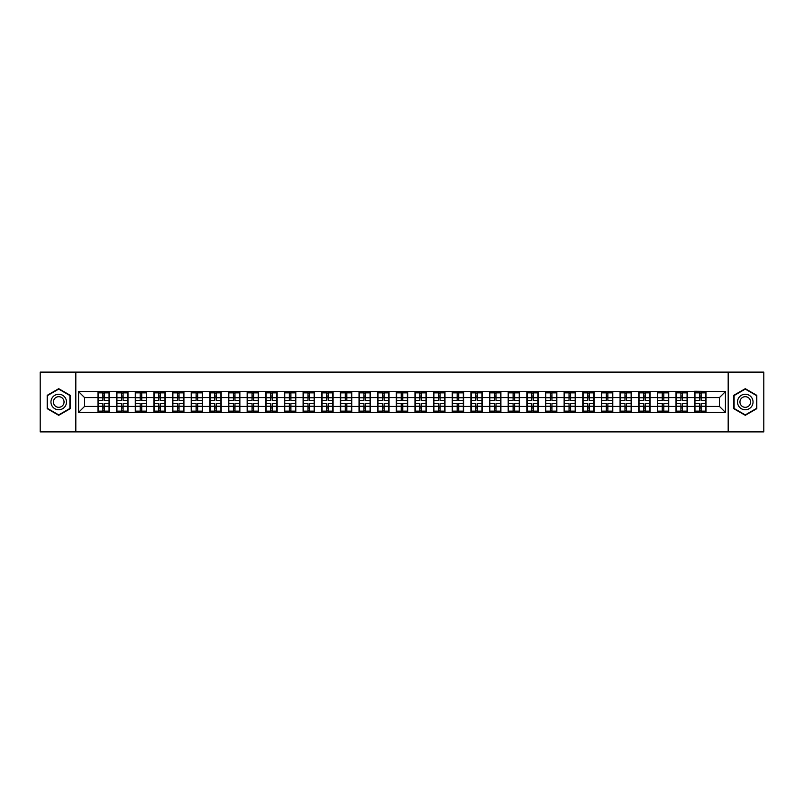 <?xml version="1.0" encoding="UTF-8"?>
<svg xmlns="http://www.w3.org/2000/svg" width="804" height="804" viewBox="0 0 804 804"><rect width="100%" height="100%" fill="white"/><g stroke="black" fill="none" stroke-linecap="round" stroke-linejoin="round"><path stroke-width="1.21" d="M728.183 431.879L763.8 431.879L763.8 372.121L728.183 372.121L728.183 431.879L75.817 431.879L75.817 372.121L40.2 372.121L40.2 431.879L75.817 431.879M728.183 372.121L75.817 372.121M719.459 406.422L719.459 397.578L706.012 397.578L706.012 406.422L719.459 406.422L725.429 412.402L725.429 391.598L694.656 391.246L694.656 397.578L687.36 397.578L687.36 406.422L694.656 406.422L694.656 397.578M725.429 412.402L78.571 412.402L78.571 391.598L97.987 391.598L97.987 397.578L84.541 397.578L84.541 406.422L97.987 406.422L97.987 397.578M694.656 391.598L97.987 391.598M694.656 406.422L694.656 412.402M687.36 406.422L687.36 412.402M687.36 391.598L687.36 397.578M668.717 406.422L676.013 406.422L676.013 397.578L668.717 397.578L668.717 412.402M676.013 406.422L676.013 412.402M676.013 391.598L676.013 397.578M668.717 391.598L668.717 397.578M650.074 406.422L657.36 406.422L657.36 397.578L650.074 397.578L650.074 412.402M657.36 406.422L657.36 412.402M657.36 391.598L657.36 397.578M650.074 391.598L650.074 397.578M631.431 406.422L638.718 406.422L638.718 397.578L631.431 397.578L631.431 412.402M638.718 406.422L638.718 412.402M638.718 391.598L638.718 397.578M631.431 391.598L631.431 397.578M612.779 406.422L620.075 406.422L620.075 397.578L612.779 397.578L612.779 412.402M620.075 406.422L620.075 412.402M620.075 391.598L620.075 397.578M612.779 391.598L612.779 397.578M594.136 406.422L601.422 406.422L601.422 397.578L594.136 397.578L594.136 412.402M601.422 406.422L601.422 412.402M601.422 391.598L601.422 397.578M594.136 391.598L594.136 397.578M575.493 406.422L582.779 406.422L582.779 397.578L575.493 397.578L575.493 412.402M582.779 406.422L582.779 412.402M582.779 391.598L582.779 397.578M575.493 391.598L575.493 397.578M556.84 406.422L564.137 406.422L564.137 397.578L556.84 397.578L556.84 412.402M564.137 406.422L564.137 412.402M564.137 391.598L564.137 397.578M556.84 391.598L556.84 397.578M538.198 406.422L545.494 406.422L545.494 397.578L538.198 397.578L538.198 412.402M545.494 406.422L545.494 412.402M545.494 391.598L545.494 397.578M538.198 391.598L538.198 397.578M519.555 406.422L526.841 406.422L526.841 397.578L519.555 397.578L519.555 412.402M526.841 406.422L526.841 412.402M526.841 391.598L526.841 397.578M519.555 391.598L519.555 397.578M500.902 406.422L508.198 406.422L508.198 397.578L500.902 397.578L500.902 412.402M508.198 406.422L508.198 412.402M508.198 391.598L508.198 397.578M500.902 391.598L500.902 397.578M482.259 406.422L489.556 406.422L489.556 397.578L482.259 397.578L482.259 412.402M489.556 406.422L489.556 412.402M489.556 391.598L489.556 397.578M482.259 391.598L482.259 397.578M463.617 406.422L470.903 406.422L470.903 397.578L463.617 397.578L463.617 412.402M470.903 406.422L470.903 412.402M470.903 391.598L470.903 397.578M463.617 391.598L463.617 397.578M444.974 406.422L452.26 406.422L452.26 397.578L444.974 397.578L444.974 412.402M452.26 406.422L452.26 412.402M452.26 391.598L452.26 397.578M444.974 391.598L444.974 397.578M426.321 406.422L433.617 406.422L433.617 397.578L426.321 397.578L426.321 412.402M433.617 406.422L433.617 412.402M433.617 391.598L433.617 397.578M426.321 391.598L426.321 397.578M407.678 406.422L414.964 406.422L414.964 397.578L407.678 397.578L407.678 412.402M414.964 406.422L414.964 412.402M414.964 391.598L414.964 397.578M407.678 391.598L407.678 397.578M389.035 406.422L396.322 406.422L396.322 397.578L389.035 397.578L389.035 412.402M396.322 406.422L396.322 412.402M396.322 391.598L396.322 397.578M389.035 391.598L389.035 397.578M370.383 406.422L377.679 406.422L377.679 397.578L370.383 397.578L370.383 412.402M377.679 406.422L377.679 412.402M377.679 391.598L377.679 397.578M370.383 391.598L370.383 397.578M351.74 406.422L359.026 406.422L359.026 397.578L351.74 397.578L351.74 412.402M359.026 406.422L359.026 412.402M359.026 391.598L359.026 397.578M351.74 391.598L351.74 397.578M333.097 406.422L340.383 406.422L340.383 397.578L333.097 397.578L333.097 412.402M340.383 406.422L340.383 412.402M340.383 391.598L340.383 397.578M333.097 391.598L333.097 397.578M314.444 406.422L321.741 406.422L321.741 397.578L314.444 397.578L314.444 412.402M321.741 406.422L321.741 412.402M321.741 391.598L321.741 397.578M314.444 391.598L314.444 397.578M295.802 406.422L303.098 406.422L303.098 397.578L295.802 397.578L295.802 412.402M303.098 406.422L303.098 412.402M303.098 391.598L303.098 397.578M295.802 391.598L295.802 397.578M277.159 406.422L284.445 406.422L284.445 397.578L277.159 397.578L277.159 412.402M284.445 406.422L284.445 412.402M284.445 391.598L284.445 397.578M277.159 391.598L277.159 397.578M258.506 406.422L265.802 406.422L265.802 397.578L258.506 397.578L258.506 412.402M265.802 406.422L265.802 412.402M265.802 391.598L265.802 397.578M258.506 391.598L258.506 397.578M239.863 406.422L247.16 406.422L247.16 397.578L239.863 397.578L239.863 412.402M247.16 406.422L247.16 412.402M247.16 391.598L247.16 397.578M239.863 391.598L239.863 397.578M221.221 406.422L228.507 406.422L228.507 397.578L221.221 397.578L221.221 412.402M228.507 406.422L228.507 412.402M228.507 391.598L228.507 397.578M221.221 391.598L221.221 397.578M202.578 406.422L209.864 406.422L209.864 397.578L202.578 397.578L202.578 412.402M209.864 406.422L209.864 412.402M209.864 391.598L209.864 397.578M202.578 391.598L202.578 397.578M183.925 406.422L191.221 406.422L191.221 397.578L183.925 397.578L183.925 412.402M191.221 406.422L191.221 412.402M191.221 391.598L191.221 397.578M183.925 391.598L183.925 397.578M165.282 406.422L172.569 406.422L172.569 397.578L165.282 397.578L165.282 412.402M172.569 406.422L172.569 412.402M172.569 391.598L172.569 397.578M165.282 391.598L165.282 397.578M146.64 406.422L153.926 406.422L153.926 397.578L146.64 397.578L146.64 412.402M153.926 406.422L153.926 412.402M153.926 391.598L153.926 397.578M146.64 391.598L146.64 397.578M127.987 406.422L135.283 406.422L135.283 397.578L127.987 397.578L127.987 412.402M135.283 406.422L135.283 412.402M135.283 391.598L135.283 397.578M127.987 391.598L127.987 397.578M109.344 406.422L116.64 406.422L116.64 397.578L109.344 397.578L109.344 412.402M116.64 406.422L116.64 412.402M116.64 391.598L116.64 397.578M109.344 391.598L109.344 397.578M97.987 406.422L97.987 412.402M84.541 406.422L78.571 412.402M78.571 391.598L84.541 397.578M706.012 406.422L706.012 412.402M706.012 391.598L706.012 397.578M725.429 391.598L719.459 397.578M58.722 388.684L47.195 395.337L47.195 408.663L58.722 415.316L70.26 408.663L70.26 395.337L58.722 388.684M733.74 408.663L745.278 415.316L756.805 408.663L756.805 395.337L745.278 388.684L733.74 395.337L733.74 408.663M98.289 397.759L102.892 397.759L102.892 391.538L98.289 391.538L98.289 403.618L102.892 403.618L102.892 406.241L104.44 406.221L104.44 403.618L109.042 403.618L109.042 391.538L104.44 391.538L104.44 392.854L109.042 392.854M102.892 396.03L104.44 396.03M104.44 393.035L102.892 393.035M98.289 400.382L102.892 400.382L102.892 397.759L104.44 397.779L104.44 400.382L109.042 400.382M98.289 392.854L102.892 392.854M102.892 410.965L104.44 410.965M102.892 407.97L104.44 407.97M98.289 412.462L102.892 412.462L102.892 411.145L98.289 411.145L98.289 412.462M98.289 403.618L98.289 406.241L102.892 406.241L102.892 411.145M98.289 406.241L98.289 411.145M109.042 403.618L109.042 412.462L104.44 412.462L104.44 411.145L109.042 411.145M109.042 406.241L104.44 406.241L104.44 411.145M109.042 397.759L104.44 397.759L104.44 392.854M116.932 397.759L121.535 397.759L121.535 391.538L116.932 391.538L116.932 403.618L121.535 403.618L121.535 406.241L123.092 406.221L123.092 403.618L127.695 403.618L127.695 391.538L123.092 391.538L123.092 392.854L127.695 392.854M121.535 396.03L123.092 396.03M123.092 393.035L121.535 393.035M116.932 400.382L121.535 400.382L121.535 397.759L123.092 397.779L123.092 400.382L127.695 400.382M116.932 392.854L121.535 392.854M121.535 410.965L123.092 410.965M121.535 407.97L123.092 407.97M116.932 412.462L121.535 412.462L121.535 411.145L116.932 411.145L116.932 412.462M116.932 403.618L116.932 406.241L121.535 406.241L121.535 411.145M116.932 406.241L116.932 411.145M127.695 403.618L127.695 412.462L123.092 412.462L123.092 411.145L127.695 411.145M127.695 406.241L123.092 406.241L123.092 411.145M127.695 397.759L123.092 397.759L123.092 392.854M135.585 397.759L140.177 397.759L140.177 391.538L135.585 391.538L135.585 403.618L140.177 403.618L140.177 406.241L141.735 406.221L141.735 403.618L146.338 403.618L146.338 391.538L141.735 391.538L141.735 392.854L146.338 392.854M140.177 396.03L141.735 396.03M141.735 393.035L140.177 393.035M135.585 400.382L140.177 400.382L140.177 397.759L141.735 397.779L141.735 400.382L146.338 400.382M135.585 392.854L140.177 392.854M140.177 410.965L141.735 410.965M140.177 407.97L141.735 407.97M135.585 412.462L140.177 412.462L140.177 411.145L135.585 411.145L135.585 412.462M135.585 403.618L135.585 406.241L140.177 406.241L140.177 411.145M135.585 406.241L135.585 411.145M146.338 403.618L146.338 412.462L141.735 412.462L141.735 411.145L146.338 411.145M146.338 406.241L141.735 406.241L141.735 411.145M146.338 397.759L141.735 397.759L141.735 392.854M154.227 397.759L158.83 397.759L158.83 391.538L154.227 391.538L154.227 403.618L158.83 403.618L158.83 406.241L160.378 406.221L160.378 403.618L164.981 403.618L164.981 391.538L160.378 391.538L160.378 392.854L164.981 392.854M158.83 396.03L160.378 396.03M160.378 393.035L158.83 393.035M154.227 400.382L158.83 400.382L158.83 397.759L160.378 397.779L160.378 400.382L164.981 400.382M154.227 392.854L158.83 392.854M158.83 410.965L160.378 410.965M158.83 407.97L160.378 407.97M154.227 412.462L158.83 412.462L158.83 411.145L154.227 411.145L154.227 412.462M154.227 403.618L154.227 406.241L158.83 406.241L158.83 411.145M154.227 406.241L154.227 411.145M164.981 403.618L164.981 412.462L160.378 412.462L160.378 411.145L164.981 411.145M164.981 406.241L160.378 406.241L160.378 411.145M164.981 397.759L160.378 397.759L160.378 392.854M172.87 397.759L177.473 397.759L177.473 391.538L172.87 391.538L172.87 403.618L177.473 403.618L177.473 406.241L179.031 406.221L179.031 403.618L183.634 403.618L183.634 391.538L179.031 391.538L179.031 392.854L183.634 392.854M177.473 396.03L179.031 396.03M179.031 393.035L177.473 393.035M172.87 400.382L177.473 400.382L177.473 397.759L179.031 397.779L179.031 400.382L183.634 400.382M172.87 392.854L177.473 392.854M177.473 410.965L179.031 410.965M177.473 407.97L179.031 407.97M172.87 412.462L177.473 412.462L177.473 411.145L172.87 411.145L172.87 412.462M172.87 403.618L172.87 406.241L177.473 406.241L177.473 411.145M172.87 406.241L172.87 411.145M183.634 403.618L183.634 412.462L179.031 412.462L179.031 411.145L183.634 411.145M183.634 406.241L179.031 406.241L179.031 411.145M183.634 397.759L179.031 397.759L179.031 392.854M191.513 397.759L196.116 397.759L196.116 391.538L191.513 391.538L191.513 403.618L196.116 403.618L196.116 406.241L197.673 406.221L197.673 403.618L202.276 403.618L202.276 391.538L197.673 391.538L197.673 392.854L202.276 392.854M196.116 396.03L197.673 396.03M197.673 393.035L196.116 393.035M191.513 400.382L196.116 400.382L196.116 397.759L197.673 397.779L197.673 400.382L202.276 400.382M191.513 392.854L196.116 392.854M196.116 410.965L197.673 410.965M196.116 407.97L197.673 407.97M191.513 412.462L196.116 412.462L196.116 411.145L191.513 411.145L191.513 412.462M191.513 403.618L191.513 406.241L196.116 406.241L196.116 411.145M191.513 406.241L191.513 411.145M202.276 403.618L202.276 412.462L197.673 412.462L197.673 411.145L202.276 411.145M202.276 406.241L197.673 406.241L197.673 411.145M202.276 397.759L197.673 397.759L197.673 392.854M65.456 398.111A7.769 7.769 0 0 0 54.843 395.277A7.769 7.769 0 0 0 51.999 405.889A7.769 7.769 0 0 0 62.611 408.723A7.769 7.769 0 0 0 65.456 398.111M63.335 399.337A5.316 5.316 0 0 0 56.069 397.397A5.316 5.316 0 0 0 54.119 404.663A5.316 5.316 0 0 0 61.385 406.603A5.316 5.316 0 0 0 63.335 399.337M58.722 414.904L47.547 408.452L47.547 395.548L58.722 389.096L69.898 395.548L69.898 408.452L58.722 414.904M752.001 398.111A7.769 7.769 0 0 0 741.389 395.277A7.769 7.769 0 0 0 738.544 405.889A7.769 7.769 0 0 0 749.157 408.723A7.769 7.769 0 0 0 752.001 398.111M749.881 399.337A5.316 5.316 0 0 0 742.615 397.397A5.316 5.316 0 0 0 740.665 404.663A5.316 5.316 0 0 0 747.931 406.603A5.316 5.316 0 0 0 749.881 399.337M745.278 414.904L734.102 408.452L734.102 395.548L745.278 389.096L756.453 395.548L756.453 408.452L745.278 414.904M210.166 397.759L214.768 397.759L214.768 391.538L210.166 391.538L210.166 403.618L214.768 403.618L214.768 406.241L216.316 406.221L216.316 403.618L220.919 403.618L220.919 391.538L216.316 391.538L216.316 392.854L220.919 392.854M214.768 396.03L216.316 396.03M216.316 393.035L214.768 393.035M210.166 400.382L214.768 400.382L214.768 397.759L216.316 397.779L216.316 400.382L220.919 400.382M210.166 392.854L214.768 392.854M214.768 410.965L216.316 410.965M214.768 407.97L216.316 407.97M210.166 412.462L214.768 412.462L214.768 411.145L210.166 411.145L210.166 412.462M210.166 403.618L210.166 406.241L214.768 406.241L214.768 411.145M210.166 406.241L210.166 411.145M220.919 403.618L220.919 412.462L216.316 412.462L216.316 411.145L220.919 411.145M220.919 406.241L216.316 406.241L216.316 411.145M220.919 397.759L216.316 397.759L216.316 392.854M228.808 397.759L233.411 397.759L233.411 391.538L228.808 391.538L228.808 403.618L233.411 403.618L233.411 406.241L234.969 406.221L234.969 403.618L239.562 403.618L239.562 391.538L234.969 391.538L234.969 392.854L239.562 392.854M233.411 396.03L234.969 396.03M234.969 393.035L233.411 393.035M228.808 400.382L233.411 400.382L233.411 397.759L234.969 397.779L234.969 400.382L239.562 400.382M228.808 392.854L233.411 392.854M233.411 410.965L234.969 410.965M233.411 407.97L234.969 407.97M228.808 412.462L233.411 412.462L233.411 411.145L228.808 411.145L228.808 412.462M228.808 403.618L228.808 406.241L233.411 406.241L233.411 411.145M228.808 406.241L228.808 411.145M239.562 403.618L239.562 412.462L234.969 412.462L234.969 411.145L239.562 411.145M239.562 406.241L234.969 406.241L234.969 411.145M239.562 397.759L234.969 397.759L234.969 392.854M247.451 397.759L252.054 397.759L252.054 391.538L247.451 391.538L247.451 403.618L252.054 403.618L252.054 406.241L253.612 406.221L253.612 403.618L258.215 403.618L258.215 391.538L253.612 391.538L253.612 392.854L258.215 392.854M252.054 396.03L253.612 396.03M253.612 393.035L252.054 393.035M247.451 400.382L252.054 400.382L252.054 397.759L253.612 397.779L253.612 400.382L258.215 400.382M247.451 392.854L252.054 392.854M252.054 410.965L253.612 410.965M252.054 407.97L253.612 407.97M247.451 412.462L252.054 412.462L252.054 411.145L247.451 411.145L247.451 412.462M247.451 403.618L247.451 406.241L252.054 406.241L252.054 411.145M247.451 406.241L247.451 411.145M258.215 403.618L258.215 412.462L253.612 412.462L253.612 411.145L258.215 411.145M258.215 406.241L253.612 406.241L253.612 411.145M258.215 397.759L253.612 397.759L253.612 392.854M266.104 397.759L270.707 397.759L270.707 391.538L266.104 391.538L266.104 403.618L270.707 403.618L270.707 406.241L272.254 406.221L272.254 403.618L276.857 403.618L276.857 391.538L272.254 391.538L272.254 392.854L276.857 392.854M270.707 396.03L272.254 396.03M272.254 393.035L270.707 393.035M266.104 400.382L270.707 400.382L270.707 397.759L272.254 397.779L272.254 400.382L276.857 400.382M266.104 392.854L270.707 392.854M270.707 410.965L272.254 410.965M270.707 407.97L272.254 407.97M266.104 412.462L270.707 412.462L270.707 411.145L266.104 411.145L266.104 412.462M266.104 403.618L266.104 406.241L270.707 406.241L270.707 411.145M266.104 406.241L266.104 411.145M276.857 403.618L276.857 412.462L272.254 412.462L272.254 411.145L276.857 411.145M276.857 406.241L272.254 406.241L272.254 411.145M276.857 397.759L272.254 397.759L272.254 392.854M284.747 397.759L289.35 397.759L289.35 391.538L284.747 391.538L284.747 403.618L289.35 403.618L289.35 406.241L290.897 406.221L290.897 403.618L295.5 403.618L295.5 391.538L290.897 391.538L290.897 392.854L295.5 392.854M289.35 396.03L290.897 396.03M290.897 393.035L289.35 393.035M284.747 400.382L289.35 400.382L289.35 397.759L290.897 397.779L290.897 400.382L295.5 400.382M284.747 392.854L289.35 392.854M289.35 410.965L290.897 410.965M289.35 407.97L290.897 407.97M284.747 412.462L289.35 412.462L289.35 411.145L284.747 411.145L284.747 412.462M284.747 403.618L284.747 406.241L289.35 406.241L289.35 411.145M284.747 406.241L284.747 411.145M295.5 403.618L295.5 412.462L290.897 412.462L290.897 411.145L295.5 411.145M295.5 406.241L290.897 406.241L290.897 411.145M295.5 397.759L290.897 397.759L290.897 392.854M303.389 397.759L307.992 397.759L307.992 391.538L303.389 391.538L303.389 403.618L307.992 403.618L307.992 406.241L309.55 406.221L309.55 403.618L314.153 403.618L314.153 391.538L309.55 391.538L309.55 392.854L314.153 392.854M307.992 396.03L309.55 396.03M309.55 393.035L307.992 393.035M303.389 400.382L307.992 400.382L307.992 397.759L309.55 397.779L309.55 400.382L314.153 400.382M303.389 392.854L307.992 392.854M307.992 410.965L309.55 410.965M307.992 407.97L309.55 407.97M303.389 412.462L307.992 412.462L307.992 411.145L303.389 411.145L303.389 412.462M303.389 403.618L303.389 406.241L307.992 406.241L307.992 411.145M303.389 406.241L303.389 411.145M314.153 403.618L314.153 412.462L309.55 412.462L309.55 411.145L314.153 411.145M314.153 406.241L309.55 406.241L309.55 411.145M314.153 397.759L309.55 397.759L309.55 392.854M322.042 397.759L326.635 397.759L326.635 391.538L322.042 391.538L322.042 403.618L326.635 403.618L326.635 406.241L328.193 406.221L328.193 403.618L332.796 403.618L332.796 391.538L328.193 391.538L328.193 392.854L332.796 392.854M326.635 396.03L328.193 396.03M328.193 393.035L326.635 393.035M322.042 400.382L326.635 400.382L326.635 397.759L328.193 397.779L328.193 400.382L332.796 400.382M322.042 392.854L326.635 392.854M326.635 410.965L328.193 410.965M326.635 407.97L328.193 407.97M322.042 412.462L326.635 412.462L326.635 411.145L322.042 411.145L322.042 412.462M322.042 403.618L322.042 406.241L326.635 406.241L326.635 411.145M322.042 406.241L322.042 411.145M332.796 403.618L332.796 412.462L328.193 412.462L328.193 411.145L332.796 411.145M332.796 406.241L328.193 406.241L328.193 411.145M332.796 397.759L328.193 397.759L328.193 392.854M340.685 397.759L345.288 397.759L345.288 391.538L340.685 391.538L340.685 403.618L345.288 403.618L345.288 406.241L346.836 406.221L346.836 403.618L351.438 403.618L351.438 391.538L346.836 391.538L346.836 392.854L351.438 392.854M345.288 396.03L346.836 396.03M346.836 393.035L345.288 393.035M340.685 400.382L345.288 400.382L345.288 397.759L346.836 397.779L346.836 400.382L351.438 400.382M340.685 392.854L345.288 392.854M345.288 410.965L346.836 410.965M345.288 407.97L346.836 407.97M340.685 412.462L345.288 412.462L345.288 411.145L340.685 411.145L340.685 412.462M340.685 403.618L340.685 406.241L345.288 406.241L345.288 411.145M340.685 406.241L340.685 411.145M351.438 403.618L351.438 412.462L346.836 412.462L346.836 411.145L351.438 411.145M351.438 406.241L346.836 406.241L346.836 411.145M351.438 397.759L346.836 397.759L346.836 392.854M359.328 397.759L363.931 397.759L363.931 391.538L359.328 391.538L359.328 403.618L363.931 403.618L363.931 406.241L365.488 406.221L365.488 403.618L370.091 403.618L370.091 391.538L365.488 391.538L365.488 392.854L370.091 392.854M363.931 396.03L365.488 396.03M365.488 393.035L363.931 393.035M359.328 400.382L363.931 400.382L363.931 397.759L365.488 397.779L365.488 400.382L370.091 400.382M359.328 392.854L363.931 392.854M363.931 410.965L365.488 410.965M363.931 407.97L365.488 407.97M359.328 412.462L363.931 412.462L363.931 411.145L359.328 411.145L359.328 412.462M359.328 403.618L359.328 406.241L363.931 406.241L363.931 411.145M359.328 406.241L359.328 411.145M370.091 403.618L370.091 412.462L365.488 412.462L365.488 411.145L370.091 411.145M370.091 406.241L365.488 406.241L365.488 411.145M370.091 397.759L365.488 397.759L365.488 392.854M377.981 397.759L382.573 397.759L382.573 391.538L377.981 391.538L377.981 403.618L382.573 403.618L382.573 406.241L384.131 406.221L384.131 403.618L388.734 403.618L388.734 391.538L384.131 391.538L384.131 392.854L388.734 392.854M382.573 396.03L384.131 396.03M384.131 393.035L382.573 393.035M377.981 400.382L382.573 400.382L382.573 397.759L384.131 397.779L384.131 400.382L388.734 400.382M377.981 392.854L382.573 392.854M382.573 410.965L384.131 410.965M382.573 407.97L384.131 407.97M377.981 412.462L382.573 412.462L382.573 411.145L377.981 411.145L377.981 412.462M377.981 403.618L377.981 406.241L382.573 406.241L382.573 411.145M377.981 406.241L377.981 411.145M388.734 403.618L388.734 412.462L384.131 412.462L384.131 411.145L388.734 411.145M388.734 406.241L384.131 406.241L384.131 411.145M388.734 397.759L384.131 397.759L384.131 392.854M396.623 397.759L401.226 397.759L401.226 391.538L396.623 391.538L396.623 403.618L401.226 403.618L401.226 406.241L402.774 406.221L402.774 403.618L407.377 403.618L407.377 391.538L402.774 391.538L402.774 392.854L407.377 392.854M401.226 396.03L402.774 396.03M402.774 393.035L401.226 393.035M396.623 400.382L401.226 400.382L401.226 397.759L402.774 397.779L402.774 400.382L407.377 400.382M396.623 392.854L401.226 392.854M401.226 410.965L402.774 410.965M401.226 407.97L402.774 407.97M396.623 412.462L401.226 412.462L401.226 411.145L396.623 411.145L396.623 412.462M396.623 403.618L396.623 406.241L401.226 406.241L401.226 411.145M396.623 406.241L396.623 411.145M407.377 403.618L407.377 412.462L402.774 412.462L402.774 411.145L407.377 411.145M407.377 406.241L402.774 406.241L402.774 411.145M407.377 397.759L402.774 397.759L402.774 392.854M415.266 397.759L419.869 397.759L419.869 391.538L415.266 391.538L415.266 403.618L419.869 403.618L419.869 406.241L421.427 406.221L421.427 403.618L426.019 403.618L426.019 391.538L421.427 391.538L421.427 392.854L426.019 392.854M419.869 396.03L421.427 396.03M421.427 393.035L419.869 393.035M415.266 400.382L419.869 400.382L419.869 397.759L421.427 397.779L421.427 400.382L426.019 400.382M415.266 392.854L419.869 392.854M419.869 410.965L421.427 410.965M419.869 407.97L421.427 407.97M415.266 412.462L419.869 412.462L419.869 411.145L415.266 411.145L415.266 412.462M415.266 403.618L415.266 406.241L419.869 406.241L419.869 411.145M415.266 406.241L415.266 411.145M426.019 403.618L426.019 412.462L421.427 412.462L421.427 411.145L426.019 411.145M426.019 406.241L421.427 406.241L421.427 411.145M426.019 397.759L421.427 397.759L421.427 392.854M433.909 397.759L438.512 397.759L438.512 391.538L433.909 391.538L433.909 403.618L438.512 403.618L438.512 406.241L440.069 406.221L440.069 403.618L444.672 403.618L444.672 391.538L440.069 391.538L440.069 392.854L444.672 392.854M438.512 396.03L440.069 396.03M440.069 393.035L438.512 393.035M433.909 400.382L438.512 400.382L438.512 397.759L440.069 397.779L440.069 400.382L444.672 400.382M433.909 392.854L438.512 392.854M438.512 410.965L440.069 410.965M438.512 407.97L440.069 407.97M433.909 412.462L438.512 412.462L438.512 411.145L433.909 411.145L433.909 412.462M433.909 403.618L433.909 406.241L438.512 406.241L438.512 411.145M433.909 406.241L433.909 411.145M444.672 403.618L444.672 412.462L440.069 412.462L440.069 411.145L444.672 411.145M444.672 406.241L440.069 406.241L440.069 411.145M444.672 397.759L440.069 397.759L440.069 392.854M452.562 397.759L457.164 397.759L457.164 391.538L452.562 391.538L452.562 403.618L457.164 403.618L457.164 406.241L458.712 406.221L458.712 403.618L463.315 403.618L463.315 391.538L458.712 391.538L458.712 392.854L463.315 392.854M457.164 396.03L458.712 396.03M458.712 393.035L457.164 393.035M452.562 400.382L457.164 400.382L457.164 397.759L458.712 397.779L458.712 400.382L463.315 400.382M452.562 392.854L457.164 392.854M457.164 410.965L458.712 410.965M457.164 407.97L458.712 407.97M452.562 412.462L457.164 412.462L457.164 411.145L452.562 411.145L452.562 412.462M452.562 403.618L452.562 406.241L457.164 406.241L457.164 411.145M452.562 406.241L452.562 411.145M463.315 403.618L463.315 412.462L458.712 412.462L458.712 411.145L463.315 411.145M463.315 406.241L458.712 406.241L458.712 411.145M463.315 397.759L458.712 397.759L458.712 392.854M471.204 397.759L475.807 397.759L475.807 391.538L471.204 391.538L471.204 403.618L475.807 403.618L475.807 406.241L477.365 406.221L477.365 403.618L481.958 403.618L481.958 391.538L477.365 391.538L477.365 392.854L481.958 392.854M475.807 396.03L477.365 396.03M477.365 393.035L475.807 393.035M471.204 400.382L475.807 400.382L475.807 397.759L477.365 397.779L477.365 400.382L481.958 400.382M471.204 392.854L475.807 392.854M475.807 410.965L477.365 410.965M475.807 407.97L477.365 407.97M471.204 412.462L475.807 412.462L475.807 411.145L471.204 411.145L471.204 412.462M471.204 403.618L471.204 406.241L475.807 406.241L475.807 411.145M471.204 406.241L471.204 411.145M481.958 403.618L481.958 412.462L477.365 412.462L477.365 411.145L481.958 411.145M481.958 406.241L477.365 406.241L477.365 411.145M481.958 397.759L477.365 397.759L477.365 392.854M489.847 397.759L494.45 397.759L494.45 391.538L489.847 391.538L489.847 403.618L494.45 403.618L494.45 406.241L496.008 406.221L496.008 403.618L500.611 403.618L500.611 391.538L496.008 391.538L496.008 392.854L500.611 392.854M494.45 396.03L496.008 396.03M496.008 393.035L494.45 393.035M489.847 400.382L494.45 400.382L494.45 397.759L496.008 397.779L496.008 400.382L500.611 400.382M489.847 392.854L494.45 392.854M494.45 410.965L496.008 410.965M494.45 407.97L496.008 407.97M489.847 412.462L494.45 412.462L494.45 411.145L489.847 411.145L489.847 412.462M489.847 403.618L489.847 406.241L494.45 406.241L494.45 411.145M489.847 406.241L489.847 411.145M500.611 403.618L500.611 412.462L496.008 412.462L496.008 411.145L500.611 411.145M500.611 406.241L496.008 406.241L496.008 411.145M500.611 397.759L496.008 397.759L496.008 392.854M508.5 397.759L513.103 397.759L513.103 391.538L508.5 391.538L508.5 403.618L513.103 403.618L513.103 406.241L514.65 406.221L514.65 403.618L519.253 403.618L519.253 391.538L514.65 391.538L514.65 392.854L519.253 392.854M513.103 396.03L514.65 396.03M514.65 393.035L513.103 393.035M508.5 400.382L513.103 400.382L513.103 397.759L514.65 397.779L514.65 400.382L519.253 400.382M508.5 392.854L513.103 392.854M513.103 410.965L514.65 410.965M513.103 407.97L514.65 407.97M508.5 412.462L513.103 412.462L513.103 411.145L508.5 411.145L508.5 412.462M508.5 403.618L508.5 406.241L513.103 406.241L513.103 411.145M508.5 406.241L508.5 411.145M519.253 403.618L519.253 412.462L514.65 412.462L514.65 411.145L519.253 411.145M519.253 406.241L514.65 406.241L514.65 411.145M519.253 397.759L514.65 397.759L514.65 392.854M527.143 397.759L531.745 397.759L531.745 391.538L527.143 391.538L527.143 403.618L531.745 403.618L531.745 406.241L533.293 406.221L533.293 403.618L537.896 403.618L537.896 391.538L533.293 391.538L533.293 392.854L537.896 392.854M531.745 396.03L533.293 396.03M533.293 393.035L531.745 393.035M527.143 400.382L531.745 400.382L531.745 397.759L533.293 397.779L533.293 400.382L537.896 400.382M527.143 392.854L531.745 392.854M531.745 410.965L533.293 410.965M531.745 407.97L533.293 407.97M527.143 412.462L531.745 412.462L531.745 411.145L527.143 411.145L527.143 412.462M527.143 403.618L527.143 406.241L531.745 406.241L531.745 411.145M527.143 406.241L527.143 411.145M537.896 403.618L537.896 412.462L533.293 412.462L533.293 411.145L537.896 411.145M537.896 406.241L533.293 406.241L533.293 411.145M537.896 397.759L533.293 397.759L533.293 392.854M545.785 397.759L550.388 397.759L550.388 391.538L545.785 391.538L545.785 403.618L550.388 403.618L550.388 406.241L551.946 406.221L551.946 403.618L556.549 403.618L556.549 391.538L551.946 391.538L551.946 392.854L556.549 392.854M550.388 396.03L551.946 396.03M551.946 393.035L550.388 393.035M545.785 400.382L550.388 400.382L550.388 397.759L551.946 397.779L551.946 400.382L556.549 400.382M545.785 392.854L550.388 392.854M550.388 410.965L551.946 410.965M550.388 407.97L551.946 407.97M545.785 412.462L550.388 412.462L550.388 411.145L545.785 411.145L545.785 412.462M545.785 403.618L545.785 406.241L550.388 406.241L550.388 411.145M545.785 406.241L545.785 411.145M556.549 403.618L556.549 412.462L551.946 412.462L551.946 411.145L556.549 411.145M556.549 406.241L551.946 406.241L551.946 411.145M556.549 397.759L551.946 397.759L551.946 392.854M564.438 397.759L569.031 397.759L569.031 391.538L564.438 391.538L564.438 403.618L569.031 403.618L569.031 406.241L570.589 406.221L570.589 403.618L575.192 403.618L575.192 391.538L570.589 391.538L570.589 392.854L575.192 392.854M569.031 396.03L570.589 396.03M570.589 393.035L569.031 393.035M564.438 400.382L569.031 400.382L569.031 397.759L570.589 397.779L570.589 400.382L575.192 400.382M564.438 392.854L569.031 392.854M569.031 410.965L570.589 410.965M569.031 407.97L570.589 407.97M564.438 412.462L569.031 412.462L569.031 411.145L564.438 411.145L564.438 412.462M564.438 403.618L564.438 406.241L569.031 406.241L569.031 411.145M564.438 406.241L564.438 411.145M575.192 403.618L575.192 412.462L570.589 412.462L570.589 411.145L575.192 411.145M575.192 406.241L570.589 406.241L570.589 411.145M575.192 397.759L570.589 397.759L570.589 392.854M583.081 397.759L587.684 397.759L587.684 391.538L583.081 391.538L583.081 403.618L587.684 403.618L587.684 406.241L589.231 406.221L589.231 403.618L593.834 403.618L593.834 391.538L589.231 391.538L589.231 392.854L593.834 392.854M587.684 396.03L589.231 396.03M589.231 393.035L587.684 393.035M583.081 400.382L587.684 400.382L587.684 397.759L589.231 397.779L589.231 400.382L593.834 400.382M583.081 392.854L587.684 392.854M587.684 410.965L589.231 410.965M587.684 407.97L589.231 407.97M583.081 412.462L587.684 412.462L587.684 411.145L583.081 411.145L583.081 412.462M583.081 403.618L583.081 406.241L587.684 406.241L587.684 411.145M583.081 406.241L583.081 411.145M593.834 403.618L593.834 412.462L589.231 412.462L589.231 411.145L593.834 411.145M593.834 406.241L589.231 406.241L589.231 411.145M593.834 397.759L589.231 397.759L589.231 392.854M601.724 397.759L606.327 397.759L606.327 391.538L601.724 391.538L601.724 403.618L606.327 403.618L606.327 406.241L607.884 406.221L607.884 403.618L612.487 403.618L612.487 391.538L607.884 391.538L607.884 392.854L612.487 392.854M606.327 396.03L607.884 396.03M607.884 393.035L606.327 393.035M601.724 400.382L606.327 400.382L606.327 397.759L607.884 397.779L607.884 400.382L612.487 400.382M601.724 392.854L606.327 392.854M606.327 410.965L607.884 410.965M606.327 407.97L607.884 407.97M601.724 412.462L606.327 412.462L606.327 411.145L601.724 411.145L601.724 412.462M601.724 403.618L601.724 406.241L606.327 406.241L606.327 411.145M601.724 406.241L601.724 411.145M612.487 403.618L612.487 412.462L607.884 412.462L607.884 411.145L612.487 411.145M612.487 406.241L607.884 406.241L607.884 411.145M612.487 397.759L607.884 397.759L607.884 392.854M620.366 397.759L624.969 397.759L624.969 391.538L620.366 391.538L620.366 403.618L624.969 403.618L624.969 406.241L626.527 406.221L626.527 403.618L631.13 403.618L631.13 391.538L626.527 391.538L626.527 392.854L631.13 392.854M624.969 396.03L626.527 396.03M626.527 393.035L624.969 393.035M620.366 400.382L624.969 400.382L624.969 397.759L626.527 397.779L626.527 400.382L631.13 400.382M620.366 392.854L624.969 392.854M624.969 410.965L626.527 410.965M624.969 407.97L626.527 407.97M620.366 412.462L624.969 412.462L624.969 411.145L620.366 411.145L620.366 412.462M620.366 403.618L620.366 406.241L624.969 406.241L624.969 411.145M620.366 406.241L620.366 411.145M631.13 403.618L631.13 412.462L626.527 412.462L626.527 411.145L631.13 411.145M631.13 406.241L626.527 406.241L626.527 411.145M631.13 397.759L626.527 397.759L626.527 392.854M639.019 397.759L643.622 397.759L643.622 391.538L639.019 391.538L639.019 403.618L643.622 403.618L643.622 406.241L645.17 406.221L645.17 403.618L649.773 403.618L649.773 391.538L645.17 391.538L645.17 392.854L649.773 392.854M643.622 396.03L645.17 396.03M645.17 393.035L643.622 393.035M639.019 400.382L643.622 400.382L643.622 397.759L645.17 397.779L645.17 400.382L649.773 400.382M639.019 392.854L643.622 392.854M643.622 410.965L645.17 410.965M643.622 407.97L645.17 407.97M639.019 412.462L643.622 412.462L643.622 411.145L639.019 411.145L639.019 412.462M639.019 403.618L639.019 406.241L643.622 406.241L643.622 411.145M639.019 406.241L639.019 411.145M649.773 403.618L649.773 412.462L645.17 412.462L645.17 411.145L649.773 411.145M649.773 406.241L645.17 406.241L645.17 411.145M649.773 397.759L645.17 397.759L645.17 392.854M657.662 397.759L662.265 397.759L662.265 391.538L657.662 391.538L657.662 403.618L662.265 403.618L662.265 406.241L663.823 406.221L663.823 403.618L668.415 403.618L668.415 391.538L663.823 391.538L663.823 392.854L668.415 392.854M662.265 396.03L663.823 396.03M663.823 393.035L662.265 393.035M657.662 400.382L662.265 400.382L662.265 397.759L663.823 397.779L663.823 400.382L668.415 400.382M657.662 392.854L662.265 392.854M662.265 410.965L663.823 410.965M662.265 407.97L663.823 407.97M657.662 412.462L662.265 412.462L662.265 411.145L657.662 411.145L657.662 412.462M657.662 403.618L657.662 406.241L662.265 406.241L662.265 411.145M657.662 406.241L657.662 411.145M668.415 403.618L668.415 412.462L663.823 412.462L663.823 411.145L668.415 411.145M668.415 406.241L663.823 406.241L663.823 411.145M668.415 397.759L663.823 397.759L663.823 392.854M676.305 397.759L680.908 397.759L680.908 391.538L676.305 391.538L676.305 403.618L680.908 403.618L680.908 406.241L682.465 406.221L682.465 403.618L687.068 403.618L687.068 391.538L682.465 391.538L682.465 392.854L687.068 392.854M680.908 396.03L682.465 396.03M682.465 393.035L680.908 393.035M676.305 400.382L680.908 400.382L680.908 397.759L682.465 397.779L682.465 400.382L687.068 400.382M676.305 392.854L680.908 392.854M680.908 410.965L682.465 410.965M680.908 407.97L682.465 407.97M676.305 412.462L680.908 412.462L680.908 411.145L676.305 411.145L676.305 412.462M676.305 403.618L676.305 406.241L680.908 406.241L680.908 411.145M676.305 406.241L676.305 411.145M687.068 403.618L687.068 412.462L682.465 412.462L682.465 411.145L687.068 411.145M687.068 406.241L682.465 406.241L682.465 411.145M687.068 397.759L682.465 397.759L682.465 392.854M694.957 397.759L699.56 397.759L699.56 391.538L694.957 391.538L694.957 403.618L699.56 403.618L699.56 406.241L701.108 406.221L701.108 403.618L705.711 403.618L705.711 391.538L701.108 391.538L701.108 392.854L705.711 392.854M699.56 396.03L701.108 396.03M701.108 393.035L699.56 393.035M694.957 400.382L699.56 400.382L699.56 397.759L701.108 397.779L701.108 400.382L705.711 400.382M694.957 392.854L699.56 392.854M699.56 410.965L701.108 410.965M699.56 407.97L701.108 407.97M694.957 412.462L699.56 412.462L699.56 411.145L694.957 411.145L694.957 412.462M694.957 403.618L694.957 406.241L699.56 406.241L699.56 411.145M694.957 406.241L694.957 411.145M705.711 403.618L705.711 412.462L701.108 412.462L701.108 411.145L705.711 411.145M705.711 406.241L701.108 406.241L701.108 411.145M705.711 397.759L701.108 397.759L701.108 392.854"/></g></svg>
